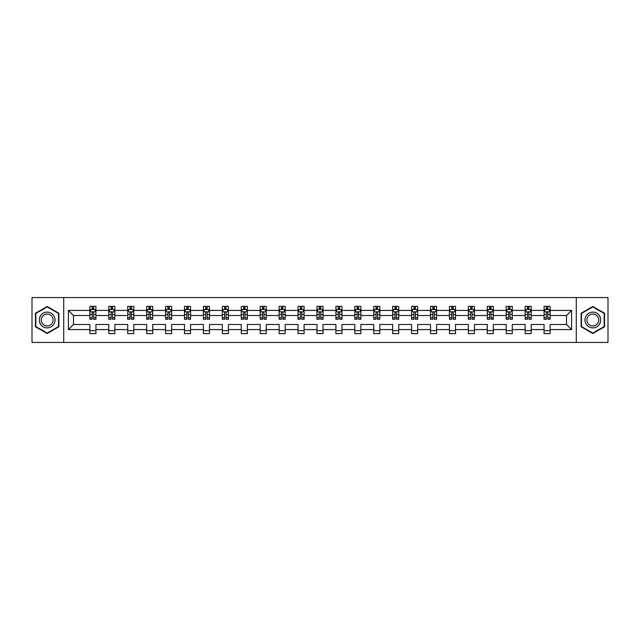 <?xml version="1.0" encoding="UTF-8"?>
<svg xmlns="http://www.w3.org/2000/svg" width="640" height="640" viewBox="0 0 640 640"><rect width="100%" height="100%" fill="white"/><g stroke="black" fill="none" stroke-linecap="round" stroke-linejoin="round"><path stroke-width="0.96" d="M576.28 297.56L32 297.56L32 342.44L608 342.44L608 297.56L576.28 297.56L576.28 342.44M550.136 329.584L550.136 324.488L566.512 324.488L571.608 329.584L550.136 329.584L550.136 333.648L544.064 333.648L544.064 329.584L531.208 329.584L531.208 333.648L525.144 333.648L525.144 329.584L512.28 329.584L512.28 333.648L506.216 333.648L506.216 329.584L493.36 329.584L493.36 333.648L487.296 333.648L487.296 329.584L474.432 329.584L474.432 333.648L468.368 333.648L468.368 329.584L455.512 329.584L455.512 333.648L449.44 333.648L449.44 329.584L436.584 329.584L436.584 333.648L430.52 333.648L430.52 329.584L417.656 329.584L417.656 333.648L411.592 333.648L411.592 329.584L398.736 329.584L398.736 333.648L392.664 333.648L392.664 329.584L379.808 329.584L379.808 333.648L373.744 333.648L373.744 329.584L360.88 329.584L360.88 333.648L354.816 333.648L354.816 329.584L341.96 329.584L341.96 333.648L335.896 333.648L335.896 329.584L323.032 329.584L323.032 333.648L316.968 333.648L316.968 329.584L304.104 329.584L304.104 333.648L298.04 333.648L298.04 329.584L285.184 329.584L285.184 333.648L279.12 333.648L279.12 329.584L266.256 329.584L266.256 333.648L260.192 333.648L260.192 329.584L247.336 329.584L247.336 333.648L241.264 333.648L241.264 329.584L228.408 329.584L228.408 333.648L222.344 333.648L222.344 329.584L209.48 329.584L209.48 333.648L203.416 333.648L203.416 329.584L190.56 329.584L190.56 333.648L184.488 333.648L184.488 329.584L171.632 329.584L171.632 333.648L165.568 333.648L165.568 329.584L152.704 329.584L152.704 333.648L146.64 333.648L146.64 329.584L133.784 329.584L133.784 333.648L127.72 333.648L127.72 329.584L114.856 329.584L114.856 333.648L108.792 333.648L108.792 329.584L95.936 329.584L95.936 333.648L89.864 333.648L89.864 329.584L68.392 329.584L68.392 310.416L89.864 310.416L89.864 306.352L95.936 306.352L95.936 310.416L108.792 310.416L108.792 306.352L114.856 306.352L114.856 310.416L127.72 310.416L127.72 306.352L133.784 306.352L133.784 310.416L146.64 310.416L146.64 306.352L152.704 306.352L152.704 310.416L165.568 310.416L165.568 306.352L171.632 306.352L171.632 310.416L184.488 310.416L184.488 306.352L190.56 306.352L190.56 310.416L203.416 310.416L203.416 306.352L209.48 306.352L209.48 310.416L222.344 310.416L222.344 306.352L228.408 306.352L228.408 310.416L241.264 310.416L241.264 306.352L247.336 306.352L247.336 310.416L260.192 310.416L260.192 306.352L266.256 306.352L266.256 310.416L279.12 310.416L279.12 306.352L285.184 306.352L285.184 310.416L298.04 310.416L298.04 306.352L304.104 306.352L304.104 310.416L316.968 310.416L316.968 306.352L323.032 306.352L323.032 310.416L335.896 310.416L335.896 306.352L341.96 306.352L341.96 310.416L354.816 310.416L354.816 306.352L360.88 306.352L360.88 310.416L373.744 310.416L373.744 306.352L379.808 306.352L379.808 310.416L392.664 310.416L392.664 306.352L398.736 306.352L398.736 310.416L411.592 310.416L411.592 306.352L417.656 306.352L417.656 310.416L430.52 310.416L430.52 306.352L436.584 306.352L436.584 310.416L449.44 310.416L449.44 306.352L455.512 306.352L455.512 310.416L468.368 310.416L468.368 306.352L474.432 306.352L474.432 310.416L487.296 310.416L487.296 306.352L493.36 306.352L493.36 310.416L506.216 310.416L506.216 306.352L512.28 306.352L512.28 310.416L525.144 310.416L525.144 306.352L531.208 306.352L531.208 310.416L544.064 310.416L544.064 306.352L550.136 306.352L550.136 310.416L571.608 310.416L571.608 329.584M63.72 342.44L63.72 297.56M544.064 310.416L544.064 315.512L531.208 315.512L531.208 310.416M531.208 329.584L531.208 324.488L544.064 324.488L544.064 329.584M525.144 310.416L525.144 315.512L512.28 315.512L512.28 310.416M512.28 329.584L512.28 324.488L525.144 324.488L525.144 329.584M506.216 310.416L506.216 315.512L493.36 315.512L493.36 310.416M493.36 329.584L493.36 324.488L506.216 324.488L506.216 329.584M487.296 310.416L487.296 315.512L474.432 315.512L474.432 310.416M474.432 329.584L474.432 324.488L487.296 324.488L487.296 329.584M468.368 310.416L468.368 315.512L455.512 315.512L455.512 310.416M455.512 329.584L455.512 324.488L468.368 324.488L468.368 329.584M449.44 310.416L449.44 315.512L436.584 315.512L436.584 310.416M436.584 329.584L436.584 324.488L449.44 324.488L449.44 329.584M430.52 310.416L430.52 315.512L417.656 315.512L417.656 310.416M417.656 329.584L417.656 324.488L430.52 324.488L430.52 329.584M411.592 310.416L411.592 315.512L398.736 315.512L398.736 310.416M398.736 329.584L398.736 324.488L411.592 324.488L411.592 329.584M392.664 310.416L392.664 315.512L379.808 315.512L379.808 310.416M379.808 329.584L379.808 324.488L392.664 324.488L392.664 329.584M373.744 310.416L373.744 315.512L360.88 315.512L360.88 310.416M360.88 329.584L360.88 324.488L373.744 324.488L373.744 329.584M354.816 310.416L354.816 315.512L341.96 315.512L341.96 310.416M341.96 329.584L341.96 324.488L354.816 324.488L354.816 329.584M335.896 310.416L335.896 315.512L323.032 315.512L323.032 310.416M323.032 329.584L323.032 324.488L335.896 324.488L335.896 329.584M316.968 310.416L316.968 315.512L304.104 315.512L304.104 310.416M304.104 329.584L304.104 324.488L316.968 324.488L316.968 329.584M298.04 310.416L298.04 315.512L285.184 315.512L285.184 310.416M285.184 329.584L285.184 324.488L298.04 324.488L298.04 329.584M279.12 310.416L279.12 315.512L266.256 315.512L266.256 310.416M266.256 329.584L266.256 324.488L279.12 324.488L279.12 329.584M260.192 310.416L260.192 315.512L247.336 315.512L247.336 310.416M247.336 329.584L247.336 324.488L260.192 324.488L260.192 329.584M241.264 310.416L241.264 315.512L228.408 315.512L228.408 310.416M228.408 329.584L228.408 324.488L241.264 324.488L241.264 329.584M222.344 310.416L222.344 315.512L209.48 315.512L209.48 310.416M209.48 329.584L209.48 324.488L222.344 324.488L222.344 329.584M203.416 310.416L203.416 315.512L190.56 315.512L190.56 310.416M190.56 329.584L190.56 324.488L203.416 324.488L203.416 329.584M184.488 310.416L184.488 315.512L171.632 315.512L171.632 310.416M171.632 329.584L171.632 324.488L184.488 324.488L184.488 329.584M165.568 310.416L165.568 315.512L152.704 315.512L152.704 310.416M152.704 329.584L152.704 324.488L165.568 324.488L165.568 329.584M146.64 310.416L146.64 315.512L133.784 315.512L133.784 310.416M133.784 329.584L133.784 324.488L146.64 324.488L146.64 329.584M127.72 310.416L127.72 315.512L114.856 315.512L114.856 310.416M114.856 329.584L114.856 324.488L127.72 324.488L127.72 329.584M108.792 310.416L108.792 315.512L95.936 315.512L95.936 310.416M95.936 329.584L95.936 324.488L108.792 324.488L108.792 329.584M89.864 310.416L89.864 315.512L73.488 315.512L73.488 324.488L89.864 324.488L89.864 329.584M68.392 310.416L73.488 315.512M566.512 324.488L566.512 315.512L550.136 315.512L550.136 310.416M546.376 309.384L547.832 309.384M527.448 309.384L528.904 309.384M508.52 309.384L509.976 309.384M489.6 309.384L491.056 309.384M470.672 309.384L472.128 309.384M451.744 309.384L453.2 309.384M432.824 309.384L434.28 309.384M413.896 309.384L415.352 309.384M394.976 309.384L396.424 309.384M376.048 309.384L377.504 309.384M357.12 309.384L358.576 309.384M338.2 309.384L339.656 309.384M319.272 309.384L320.728 309.384M300.344 309.384L301.8 309.384M281.424 309.384L282.88 309.384M262.496 309.384L263.952 309.384M243.576 309.384L245.024 309.384M224.648 309.384L226.104 309.384M205.72 309.384L207.176 309.384M186.8 309.384L188.256 309.384M167.872 309.384L169.328 309.384M148.944 309.384L150.4 309.384M130.024 309.384L131.48 309.384M111.096 309.384L112.552 309.384M92.168 309.384L93.624 309.384M89.864 330.616L95.936 330.616M108.792 330.616L114.856 330.616M127.72 330.616L133.784 330.616M146.64 330.616L152.704 330.616M165.568 330.616L171.632 330.616M184.488 330.616L190.56 330.616M203.416 330.616L209.48 330.616M222.344 330.616L228.408 330.616M241.264 330.616L247.336 330.616M260.192 330.616L266.256 330.616M279.12 330.616L285.184 330.616M298.04 330.616L304.104 330.616M316.968 330.616L323.032 330.616M335.896 330.616L341.96 330.616M354.816 330.616L360.88 330.616M373.744 330.616L379.808 330.616M392.664 330.616L398.736 330.616M411.592 330.616L417.656 330.616M430.52 330.616L436.584 330.616M449.44 330.616L455.512 330.616M468.368 330.616L474.432 330.616M487.296 330.616L493.36 330.616M506.216 330.616L512.28 330.616M525.144 330.616L531.208 330.616M544.064 330.616L550.136 330.616M73.488 324.488L68.392 329.584M571.608 310.416L566.512 315.512M58.872 313.24L47.168 306.48L35.456 313.24L35.456 326.76L47.168 333.52L58.872 326.76L58.872 313.24M581.128 313.24L581.128 326.76L592.832 333.52L604.544 326.76L604.544 313.24L592.832 306.48L581.128 313.24M93.624 307.928L92.168 307.928M91.008 309.592L89.864 309.592L89.864 306.352L92.168 306.352L92.168 309.448M89.864 317.752L89.864 319.272L92.168 319.272L92.168 317.752L89.864 317.752L89.864 315.512M95.936 315.512L95.936 319.272L93.624 319.272L93.624 312.784C93.144 311.848 92.656 311.848 92.168 312.784L92.168 317.752M94.792 309.592L95.936 309.592L95.936 306.352L93.624 306.352L93.624 309.448M95.936 311.872L94.72 309.448L91.08 309.448L89.864 311.872M90.96 306.352L89.864 306.352M112.552 307.928L111.096 307.928M109.936 309.592L108.792 309.592L108.792 306.352L111.096 306.352L111.096 309.448M108.792 317.752L108.792 319.272L111.096 319.272L111.096 317.752L108.792 317.752L108.792 315.512M114.856 315.512L114.856 319.272L112.552 319.272L112.552 312.784C112.072 311.848 111.584 311.848 111.096 312.784L111.096 317.752M113.72 309.592L114.856 309.592L114.856 306.352L112.552 306.352L112.552 309.448M114.856 311.872L113.648 309.448L110.008 309.448L108.792 311.872M109.88 306.352L108.792 306.352M131.48 307.928L130.024 307.928M128.856 309.592L127.72 309.592L127.72 306.352L130.024 306.352L130.024 309.448M127.72 317.752L127.72 319.272L130.024 319.272L130.024 317.752L127.72 317.752L127.72 315.512M133.784 315.512L133.784 319.272L131.48 319.272L131.48 312.784C130.992 311.848 130.504 311.848 130.024 312.784L130.024 317.752M132.64 309.592L133.784 309.592L133.784 306.352L131.48 306.352L131.48 309.448M133.784 311.872L132.568 309.448L128.928 309.448L127.72 311.872M128.808 306.352L127.72 306.352M40.336 316.056A7.888 7.888 0 0 0 43.224 326.832A7.888 7.888 0 0 0 53.992 323.944A7.888 7.888 0 0 0 51.104 313.168A7.888 7.888 0 0 0 40.336 316.056M41.992 317.016A5.968 5.968 0 0 0 44.176 325.168A5.968 5.968 0 0 0 52.336 322.984A5.968 5.968 0 0 0 50.152 314.832A5.968 5.968 0 0 0 41.992 317.016M58.504 313.448L58.504 326.552L47.168 333.096L35.824 326.552L35.824 313.448L47.168 306.904L58.504 313.448M586.008 316.056A7.888 7.888 0 0 0 588.896 326.832A7.888 7.888 0 0 0 599.664 323.944A7.888 7.888 0 0 0 596.776 313.168A7.888 7.888 0 0 0 586.008 316.056M587.664 317.016A5.968 5.968 0 0 0 589.848 325.168A5.968 5.968 0 0 0 598.008 322.984A5.968 5.968 0 0 0 595.824 314.832A5.968 5.968 0 0 0 587.664 317.016M604.176 313.448L604.176 326.552L592.832 333.096L581.496 326.552L581.496 313.448L592.832 306.904L604.176 313.448M150.4 307.928L148.944 307.928M147.784 309.592L146.64 309.592L146.64 306.352L148.944 306.352L148.944 309.448M146.64 317.752L146.64 319.272L148.944 319.272L148.944 317.752L146.64 317.752L146.64 315.512M152.704 315.512L152.704 319.272L150.4 319.272L150.4 312.784C149.92 311.848 149.432 311.848 148.944 312.784L148.944 317.752M151.568 309.592L152.704 309.592L152.704 306.352L150.4 306.352L150.4 309.448M152.704 311.872L151.496 309.448L147.856 309.448L146.64 311.872M147.736 306.352L146.64 306.352M169.328 307.928L167.872 307.928M166.704 309.592L165.568 309.592L165.568 306.352L167.872 306.352L167.872 309.448M165.568 317.752L165.568 319.272L167.872 319.272L167.872 317.752L165.568 317.752L165.568 315.512M171.632 315.512L171.632 319.272L169.328 319.272L169.328 312.784C168.84 311.848 168.36 311.848 167.872 312.784L167.872 317.752M170.496 309.592L171.632 309.592L171.632 306.352L169.328 306.352L169.328 309.448M171.632 311.872L170.416 309.448L166.784 309.448L165.568 311.872M166.656 306.352L165.568 306.352M188.256 307.928L186.8 307.928M185.632 309.592L184.488 309.592L184.488 306.352L186.8 306.352L186.8 309.448M184.488 317.752L184.488 319.272L186.8 319.272L186.8 317.752L184.488 317.752L184.488 315.512M190.56 315.512L190.56 319.272L188.256 319.272L188.256 312.784C187.768 311.848 187.28 311.848 186.8 312.784L186.8 317.752M189.416 309.592L190.56 309.592L190.56 306.352L188.256 306.352L188.256 309.448M190.56 311.872L189.344 309.448L185.704 309.448L184.488 311.872M185.584 306.352L184.488 306.352M207.176 307.928L205.72 307.928M204.56 309.592L203.416 309.592L203.416 306.352L205.72 306.352L205.72 309.448M203.416 317.752L203.416 319.272L205.72 319.272L205.72 317.752L203.416 317.752L203.416 315.512M209.48 315.512L209.48 319.272L207.176 319.272L207.176 312.784C206.696 311.848 206.208 311.848 205.72 312.784L205.72 317.752M208.344 309.592L209.48 309.592L209.48 306.352L207.176 306.352L207.176 309.448M209.48 311.872L208.272 309.448L204.632 309.448L203.416 311.872M204.512 306.352L203.416 306.352M226.104 307.928L224.648 307.928M223.48 309.592L222.344 309.592L222.344 306.352L224.648 306.352L224.648 309.448M222.344 317.752L222.344 319.272L224.648 319.272L224.648 317.752L222.344 317.752L222.344 315.512M228.408 315.512L228.408 319.272L226.104 319.272L226.104 312.784C225.616 311.848 225.136 311.848 224.648 312.784L224.648 317.752M227.264 309.592L228.408 309.592L228.408 306.352L226.104 306.352L226.104 309.448M228.408 311.872L227.192 309.448L223.552 309.448L222.344 311.872M223.432 306.352L222.344 306.352M245.024 307.928L243.576 307.928M242.408 309.592L241.264 309.592L241.264 306.352L243.576 306.352L243.576 309.448M241.264 317.752L241.264 319.272L243.576 319.272L243.576 317.752L241.264 317.752L241.264 315.512M247.336 315.512L247.336 319.272L245.024 319.272L245.024 312.784C244.544 311.848 244.056 311.848 243.576 312.784L243.576 317.752M246.192 309.592L247.336 309.592L247.336 306.352L245.024 306.352L245.024 309.448M247.336 311.872L246.12 309.448L242.48 309.448L241.264 311.872M242.36 306.352L241.264 306.352M263.952 307.928L262.496 307.928M261.336 309.592L260.192 309.592L260.192 306.352L262.496 306.352L262.496 309.448M260.192 317.752L260.192 319.272L262.496 319.272L262.496 317.752L260.192 317.752L260.192 315.512M266.256 315.512L266.256 319.272L263.952 319.272L263.952 312.784C263.472 311.848 262.984 311.848 262.496 312.784L262.496 317.752M265.12 309.592L266.256 309.592L266.256 306.352L263.952 306.352L263.952 309.448M266.256 311.872L265.048 309.448L261.408 309.448L260.192 311.872M261.28 306.352L260.192 306.352M282.88 307.928L281.424 307.928M280.256 309.592L279.12 309.592L279.12 306.352L281.424 306.352L281.424 309.448M279.12 317.752L279.12 319.272L281.424 319.272L281.424 317.752L279.12 317.752L279.12 315.512M285.184 315.512L285.184 319.272L282.88 319.272L282.88 312.784C282.392 311.848 281.904 311.848 281.424 312.784L281.424 317.752M284.04 309.592L285.184 309.592L285.184 306.352L282.88 306.352L282.88 309.448M285.184 311.872L283.968 309.448L280.328 309.448L279.12 311.872M280.208 306.352L279.12 306.352M301.8 307.928L300.344 307.928M299.184 309.592L298.04 309.592L298.04 306.352L300.344 306.352L300.344 309.448M298.04 317.752L298.04 319.272L300.344 319.272L300.344 317.752L298.04 317.752L298.04 315.512M304.104 315.512L304.104 319.272L301.8 319.272L301.8 312.784C301.32 311.848 300.832 311.848 300.344 312.784L300.344 317.752M302.968 309.592L304.104 309.592L304.104 306.352L301.8 306.352L301.8 309.448M304.104 311.872L302.896 309.448L299.256 309.448L298.04 311.872M299.136 306.352L298.04 306.352M320.728 307.928L319.272 307.928M318.104 309.592L316.968 309.592L316.968 306.352L319.272 306.352L319.272 309.448M316.968 317.752L316.968 319.272L319.272 319.272L319.272 317.752L316.968 317.752L316.968 315.512M323.032 315.512L323.032 319.272L320.728 319.272L320.728 312.784C320.24 311.848 319.76 311.848 319.272 312.784L319.272 317.752M321.896 309.592L323.032 309.592L323.032 306.352L320.728 306.352L320.728 309.448M323.032 311.872L321.816 309.448L318.184 309.448L316.968 311.872M318.056 306.352L316.968 306.352M339.656 307.928L338.2 307.928M337.032 309.592L335.896 309.592L335.896 306.352L338.2 306.352L338.2 309.448M335.896 317.752L335.896 319.272L338.2 319.272L338.2 317.752L335.896 317.752L335.896 315.512M341.96 315.512L341.96 319.272L339.656 319.272L339.656 312.784C339.168 311.848 338.68 311.848 338.2 312.784L338.2 317.752M340.816 309.592L341.96 309.592L341.96 306.352L339.656 306.352L339.656 309.448M341.96 311.872L340.744 309.448L337.104 309.448L335.896 311.872M336.984 306.352L335.896 306.352M358.576 307.928L357.12 307.928M355.96 309.592L354.816 309.592L354.816 306.352L357.12 306.352L357.12 309.448M354.816 317.752L354.816 319.272L357.12 319.272L357.12 317.752L354.816 317.752L354.816 315.512M360.88 315.512L360.88 319.272L358.576 319.272L358.576 312.784C358.096 311.848 357.608 311.848 357.12 312.784L357.12 317.752M359.744 309.592L360.88 309.592L360.88 306.352L358.576 306.352L358.576 309.448M360.88 311.872L359.672 309.448L356.032 309.448L354.816 311.872M355.912 306.352L354.816 306.352M377.504 307.928L376.048 307.928M374.88 309.592L373.744 309.592L373.744 306.352L376.048 306.352L376.048 309.448M373.744 317.752L373.744 319.272L376.048 319.272L376.048 317.752L373.744 317.752L373.744 315.512M379.808 315.512L379.808 319.272L377.504 319.272L377.504 312.784C377.016 311.848 376.536 311.848 376.048 312.784L376.048 317.752M378.664 309.592L379.808 309.592L379.808 306.352L377.504 306.352L377.504 309.448M379.808 311.872L378.592 309.448L374.952 309.448L373.744 311.872M374.832 306.352L373.744 306.352M396.424 307.928L394.976 307.928M393.808 309.592L392.664 309.592L392.664 306.352L394.976 306.352L394.976 309.448M392.664 317.752L392.664 319.272L394.976 319.272L394.976 317.752L392.664 317.752L392.664 315.512M398.736 315.512L398.736 319.272L396.424 319.272L396.424 312.784C395.944 311.848 395.456 311.848 394.976 312.784L394.976 317.752M397.592 309.592L398.736 309.592L398.736 306.352L396.424 306.352L396.424 309.448M398.736 311.872L397.52 309.448L393.88 309.448L392.664 311.872M393.76 306.352L392.664 306.352M415.352 307.928L413.896 307.928M412.736 309.592L411.592 309.592L411.592 306.352L413.896 306.352L413.896 309.448M411.592 317.752L411.592 319.272L413.896 319.272L413.896 317.752L411.592 317.752L411.592 315.512M417.656 315.512L417.656 319.272L415.352 319.272L415.352 312.784C414.872 311.848 414.384 311.848 413.896 312.784L413.896 317.752M416.52 309.592L417.656 309.592L417.656 306.352L415.352 306.352L415.352 309.448M417.656 311.872L416.448 309.448L412.808 309.448L411.592 311.872M412.688 306.352L411.592 306.352M434.28 307.928L432.824 307.928M431.656 309.592L430.52 309.592L430.52 306.352L432.824 306.352L432.824 309.448M430.52 317.752L430.52 319.272L432.824 319.272L432.824 317.752L430.52 317.752L430.52 315.512M436.584 315.512L436.584 319.272L434.28 319.272L434.28 312.784C433.792 311.848 433.312 311.848 432.824 312.784L432.824 317.752M435.44 309.592L436.584 309.592L436.584 306.352L434.28 306.352L434.28 309.448M436.584 311.872L435.368 309.448L431.728 309.448L430.52 311.872M431.608 306.352L430.52 306.352M453.2 307.928L451.744 307.928M450.584 309.592L449.44 309.592L449.44 306.352L451.744 306.352L451.744 309.448M449.44 317.752L449.44 319.272L451.744 319.272L451.744 317.752L449.44 317.752L449.44 315.512M455.512 315.512L455.512 319.272L453.2 319.272L453.2 312.784C452.72 311.848 452.232 311.848 451.744 312.784L451.744 317.752M454.368 309.592L455.512 309.592L455.512 306.352L453.2 306.352L453.2 309.448M455.512 311.872L454.296 309.448L450.656 309.448L449.44 311.872M450.536 306.352L449.44 306.352M472.128 307.928L470.672 307.928M469.504 309.592L468.368 309.592L468.368 306.352L470.672 306.352L470.672 309.448M468.368 317.752L468.368 319.272L470.672 319.272L470.672 317.752L468.368 317.752L468.368 315.512M474.432 315.512L474.432 319.272L472.128 319.272L472.128 312.784C471.64 311.848 471.16 311.848 470.672 312.784L470.672 317.752M473.296 309.592L474.432 309.592L474.432 306.352L472.128 306.352L472.128 309.448M474.432 311.872L473.216 309.448L469.584 309.448L468.368 311.872M469.456 306.352L468.368 306.352M491.056 307.928L489.6 307.928M488.432 309.592L487.296 309.592L487.296 306.352L489.6 306.352L489.6 309.448M487.296 317.752L487.296 319.272L489.6 319.272L489.6 317.752L487.296 317.752L487.296 315.512M493.36 315.512L493.36 319.272L491.056 319.272L491.056 312.784C490.568 311.848 490.08 311.848 489.6 312.784L489.6 317.752M492.216 309.592L493.36 309.592L493.36 306.352L491.056 306.352L491.056 309.448M493.36 311.872L492.144 309.448L488.504 309.448L487.296 311.872M488.384 306.352L487.296 306.352M509.976 307.928L508.52 307.928M507.36 309.592L506.216 309.592L506.216 306.352L508.52 306.352L508.52 309.448M506.216 317.752L506.216 319.272L508.52 319.272L508.52 317.752L506.216 317.752L506.216 315.512M512.28 315.512L512.28 319.272L509.976 319.272L509.976 312.784C509.496 311.848 509.008 311.848 508.52 312.784L508.52 317.752M511.144 309.592L512.28 309.592L512.28 306.352L509.976 306.352L509.976 309.448M512.28 311.872L511.072 309.448L507.432 309.448L506.216 311.872M507.312 306.352L506.216 306.352M528.904 307.928L527.448 307.928M526.28 309.592L525.144 309.592L525.144 306.352L527.448 306.352L527.448 309.448M525.144 317.752L525.144 319.272L527.448 319.272L527.448 317.752L525.144 317.752L525.144 315.512M531.208 315.512L531.208 319.272L528.904 319.272L528.904 312.784C528.416 311.848 527.936 311.848 527.448 312.784L527.448 317.752M530.064 309.592L531.208 309.592L531.208 306.352L528.904 306.352L528.904 309.448M531.208 311.872L529.992 309.448L526.352 309.448L525.144 311.872M526.232 306.352L525.144 306.352M547.832 307.928L546.376 307.928M545.208 309.592L544.064 309.592L544.064 306.352L546.376 306.352L546.376 309.448M544.064 317.752L544.064 319.272L546.376 319.272L546.376 317.752L544.064 317.752L544.064 315.512M550.136 315.512L550.136 319.272L547.832 319.272L547.832 312.784C547.344 311.848 546.856 311.848 546.376 312.784L546.376 317.752M548.992 309.592L550.136 309.592L550.136 306.352L547.832 306.352L547.832 309.448M550.136 311.872L548.92 309.448L545.28 309.448L544.064 311.872M545.16 306.352L544.064 306.352M95.904 311.808L89.896 311.808M95.936 317.752L93.624 317.752M92.168 314.496L89.864 314.496M95.936 314.496L93.624 314.496M93.624 308.704L92.168 308.704M114.824 311.808L108.824 311.808M114.856 317.752L112.552 317.752M111.096 314.496L108.792 314.496M114.856 314.496L112.552 314.496M112.552 308.704L111.096 308.704M133.752 311.808L127.744 311.808M133.784 317.752L131.48 317.752M130.024 314.496L127.72 314.496M133.784 314.496L131.48 314.496M131.48 308.704L130.024 308.704M152.68 311.808L146.672 311.808M152.704 317.752L150.4 317.752M148.944 314.496L146.64 314.496M152.704 314.496L150.4 314.496M150.4 308.704L148.944 308.704M171.6 311.808L165.6 311.808M171.632 317.752L169.328 317.752M167.872 314.496L165.568 314.496M171.632 314.496L169.328 314.496M169.328 308.704L167.872 308.704M190.528 311.808L184.52 311.808M190.56 317.752L188.256 317.752M186.8 314.496L184.488 314.496M190.56 314.496L188.256 314.496M188.256 308.704L186.8 308.704M209.456 311.808L203.448 311.808M209.48 317.752L207.176 317.752M205.72 314.496L203.416 314.496M209.48 314.496L207.176 314.496M207.176 308.704L205.72 308.704M228.376 311.808L222.376 311.808M228.408 317.752L226.104 317.752M224.648 314.496L222.344 314.496M228.408 314.496L226.104 314.496M226.104 308.704L224.648 308.704M247.304 311.808L241.296 311.808M247.336 317.752L245.024 317.752M243.576 314.496L241.264 314.496M247.336 314.496L245.024 314.496M245.024 308.704L243.576 308.704M266.224 311.808L260.224 311.808M266.256 317.752L263.952 317.752M262.496 314.496L260.192 314.496M266.256 314.496L263.952 314.496M263.952 308.704L262.496 308.704M285.152 311.808L279.144 311.808M285.184 317.752L282.88 317.752M281.424 314.496L279.12 314.496M285.184 314.496L282.88 314.496M282.88 308.704L281.424 308.704M304.08 311.808L298.072 311.808M304.104 317.752L301.8 317.752M300.344 314.496L298.04 314.496M304.104 314.496L301.8 314.496M301.8 308.704L300.344 308.704M323 311.808L317 311.808M323.032 317.752L320.728 317.752M319.272 314.496L316.968 314.496M323.032 314.496L320.728 314.496M320.728 308.704L319.272 308.704M341.928 311.808L335.92 311.808M341.96 317.752L339.656 317.752M338.2 314.496L335.896 314.496M341.96 314.496L339.656 314.496M339.656 308.704L338.2 308.704M360.856 311.808L354.848 311.808M360.88 317.752L358.576 317.752M357.12 314.496L354.816 314.496M360.88 314.496L358.576 314.496M358.576 308.704L357.12 308.704M379.776 311.808L373.776 311.808M379.808 317.752L377.504 317.752M376.048 314.496L373.744 314.496M379.808 314.496L377.504 314.496M377.504 308.704L376.048 308.704M398.704 311.808L392.696 311.808M398.736 317.752L396.424 317.752M394.976 314.496L392.664 314.496M398.736 314.496L396.424 314.496M396.424 308.704L394.976 308.704M417.624 311.808L411.624 311.808M417.656 317.752L415.352 317.752M413.896 314.496L411.592 314.496M417.656 314.496L415.352 314.496M415.352 308.704L413.896 308.704M436.552 311.808L430.544 311.808M436.584 317.752L434.28 317.752M432.824 314.496L430.52 314.496M436.584 314.496L434.28 314.496M434.28 308.704L432.824 308.704M455.48 311.808L449.472 311.808M455.512 317.752L453.2 317.752M451.744 314.496L449.44 314.496M455.512 314.496L453.2 314.496M453.2 308.704L451.744 308.704M474.4 311.808L468.4 311.808M474.432 317.752L472.128 317.752M470.672 314.496L468.368 314.496M474.432 314.496L472.128 314.496M472.128 308.704L470.672 308.704M493.328 311.808L487.32 311.808M493.36 317.752L491.056 317.752M489.6 314.496L487.296 314.496M493.36 314.496L491.056 314.496M491.056 308.704L489.6 308.704M512.256 311.808L506.248 311.808M512.28 317.752L509.976 317.752M508.52 314.496L506.216 314.496M512.28 314.496L509.976 314.496M509.976 308.704L508.52 308.704M531.176 311.808L525.176 311.808M531.208 317.752L528.904 317.752M527.448 314.496L525.144 314.496M531.208 314.496L528.904 314.496M528.904 308.704L527.448 308.704M550.104 311.808L544.096 311.808M550.136 317.752L547.832 317.752M546.376 314.496L544.064 314.496M550.136 314.496L547.832 314.496M547.832 308.704L546.376 308.704"/></g></svg>
